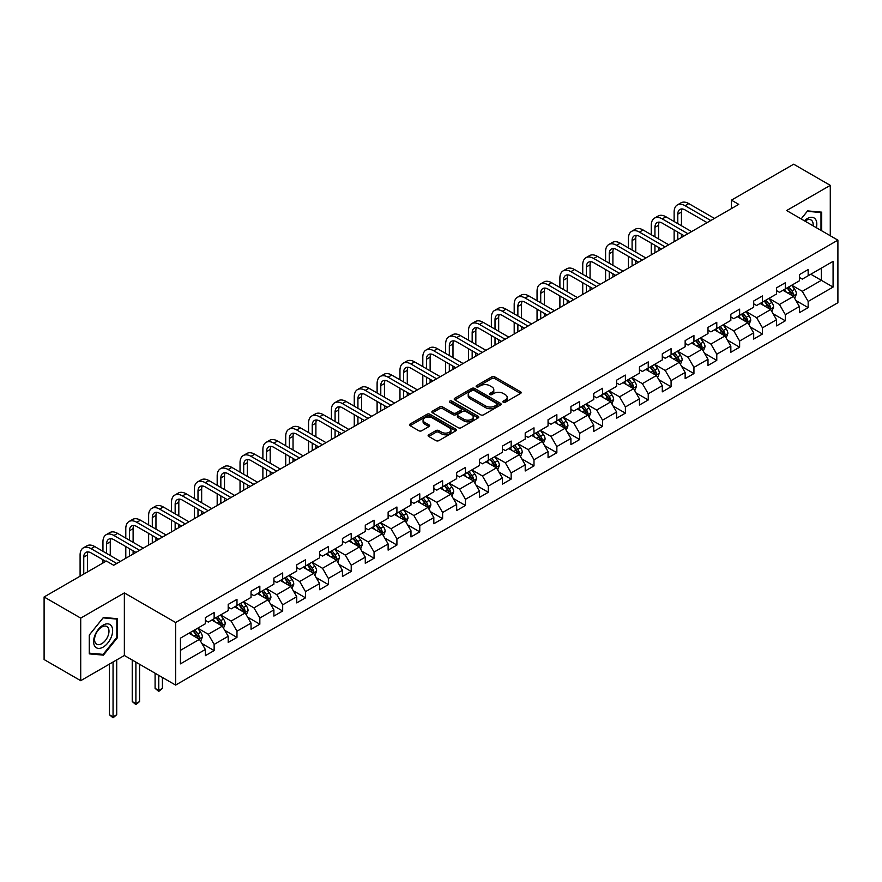 <?xml version="1.0" encoding="UTF-8"?>
<svg xmlns="http://www.w3.org/2000/svg" width="882" height="882" viewBox="0 0 882 882"><rect width="100%" height="100%" fill="white"/><g stroke="black" fill="none" stroke-linecap="round" stroke-linejoin="round"><path stroke-width="1.32" d="M503.28 402.258A1.422 0.827 0 0 0 505.298 402.258L520.567 393.449A2.029 1.169 0 0 0 521.163 392.611A2.029 1.169 0 0 0 520.567 391.784L494.692 376.846A2.029 1.169 0 0 0 491.825 376.846L476.545 385.666A1.422 0.827 0 0 0 476.126 386.239A1.422 0.827 0 0 0 476.545 386.823A1.422 0.827 0 0 0 478.562 386.823L480.536 385.688A6.505 3.76 0 0 1 489.742 385.688L491.891 386.933A6.505 3.76 0 0 1 493.799 389.579A6.505 3.76 0 0 1 491.891 392.236L489.918 393.383A1.422 0.827 0 0 0 489.499 393.967A1.422 0.827 0 0 0 489.918 394.541A1.422 0.827 0 0 0 491.924 394.541L493.909 393.405A6.505 3.76 0 0 1 503.104 393.405L505.265 394.651A6.505 3.76 0 0 1 507.172 397.308A6.505 3.76 0 0 1 505.265 399.954L503.28 401.101A1.422 0.827 0 0 0 502.872 401.685A1.422 0.827 0 0 0 503.28 402.258L503.28 401.101M428.707 434.782A2.029 1.169 0 0 0 428.112 435.609A2.029 1.169 0 0 0 428.707 436.436L435.973 440.625A2.029 1.169 0 0 0 438.85 440.625L455.807 430.835A2.029 1.169 0 0 0 456.402 430.008A2.029 1.169 0 0 0 455.807 429.17L429.931 414.231A2.029 1.169 0 0 0 427.053 414.231L410.097 424.033A2.029 1.169 0 0 0 409.502 424.859A2.029 1.169 0 0 0 410.097 425.686L418.862 430.747A2.029 1.169 0 0 0 421.739 430.747L428.994 426.557A2.029 1.169 0 0 0 429.589 425.73A2.029 1.169 0 0 0 428.994 424.904L424.65 422.39A5.435 3.142 0 0 1 423.062 420.174A5.435 3.142 0 0 1 426.414 417.263A5.435 3.142 0 0 1 432.345 417.947L449.379 427.781A5.435 3.142 0 0 1 450.967 430.008A5.435 3.142 0 0 1 447.615 432.908A5.435 3.142 0 0 1 441.684 432.224L438.85 430.581A2.029 1.169 0 0 0 435.973 430.581L428.707 434.782L428.707 436.436M124.362 592.913L80.714 618.106L44.1 596.971L44.1 659.549L80.714 680.683L124.362 655.48L175.617 685.082L175.617 622.505L124.362 592.913L124.362 655.48M830.282 235.748L830.282 185.352L786.645 210.544L837.9 240.147L175.617 622.505M830.282 185.352L793.668 164.206L731.421 200.148L731.421 208.604M44.1 596.971L106.347 561.04L113.668 565.263L738.752 204.37L731.421 200.148M480.679 414.816A2.029 1.169 0 0 0 483.557 414.816L500.513 405.025A2.029 1.169 0 0 0 501.108 404.188A2.029 1.169 0 0 0 500.513 403.361L474.637 388.422A2.029 1.169 0 0 0 471.771 388.422L454.803 398.212A2.029 1.169 0 0 0 454.208 399.05A2.029 1.169 0 0 0 454.803 399.877L480.679 414.816M450.415 402.567A1.422 0.827 0 0 1 451.86 402.776L451.86 401.078L478.165 416.271A2.029 1.169 0 0 1 478.761 417.098A2.029 1.169 0 0 1 478.165 417.925L461.198 427.726A2.029 1.169 0 0 1 458.32 427.726L432.445 412.787L439.71 408.62L439.71 406.933L432.445 411.122A2.029 1.169 0 0 0 431.849 411.949A2.029 1.169 0 0 0 432.445 412.787L432.445 411.122M439.71 408.62A2.029 1.169 0 0 1 442.588 408.62L442.588 406.933A2.029 1.169 0 0 0 439.71 406.933M442.588 406.933L453.083 412.985A2.029 1.169 0 0 0 455.95 412.985L460.768 410.207A2.029 1.169 0 0 0 461.363 409.38A2.029 1.169 0 0 0 460.768 408.553L449.842 402.247A1.422 0.827 0 0 1 449.423 401.663A1.422 0.827 0 0 1 450.305 400.902A1.422 0.827 0 0 1 451.86 401.078M175.617 685.082L837.9 302.713L837.9 240.147M201.912 643.518L214.139 650.585L214.139 644.411L228.195 636.286L228.195 642.46L236.982 637.388L236.982 631.214L251.039 623.1L251.039 629.274L259.837 624.202L259.837 618.028L273.894 609.914L273.894 616.077L282.681 611.006L282.681 604.832L296.738 596.717L296.738 602.891L305.525 597.82L305.525 591.646L319.582 583.531L319.582 589.705L328.38 584.623L328.38 578.46L342.437 570.334L342.437 576.508L351.223 571.437L351.223 565.263L365.28 557.148L365.28 563.322L374.067 558.251L374.067 552.077L388.124 543.951L388.124 550.125L396.911 545.054L396.911 538.88L410.979 530.766L410.979 536.94L419.766 531.868L419.766 525.694L433.823 517.569L433.823 523.743L442.61 518.671L442.61 512.497L456.667 504.383L456.667 510.557L465.453 505.485L465.453 499.311L479.521 491.197L479.521 497.36L488.308 492.288L488.308 486.114L502.365 478L502.365 484.174L511.152 479.102L511.152 472.928L525.209 464.814L525.209 470.988L533.996 465.905L533.996 459.743L548.064 451.617L548.064 457.791L556.851 452.72L556.851 446.546L570.908 438.431L570.908 444.605L579.694 439.534L579.694 433.36L593.751 425.234L593.751 431.408L602.538 426.337L602.538 420.163L616.606 412.048L616.606 418.222L625.393 413.151L625.393 406.977L639.45 398.851L639.45 405.025L648.237 399.954L648.237 393.78L662.294 385.666L662.294 391.84L671.081 386.768L671.081 380.594L685.149 372.48L685.149 378.643L693.936 373.571L693.936 367.397L707.992 359.283L707.992 365.457L716.779 360.385L716.779 354.211L730.836 346.097L730.836 352.271L739.623 347.188L739.623 341.025L753.691 332.9L753.691 339.074L762.478 334.002L762.478 327.828L776.535 319.714L776.535 325.888L785.322 320.805L785.322 314.642L799.379 306.517L799.379 312.691L808.166 307.62L808.166 301.446L833.071 287.069L833.071 261.37L821.351 268.128L821.351 280.311L833.071 287.069M214.139 650.585L205.352 655.657L205.352 649.483L180.457 663.859L180.457 638.149L205.352 623.772L205.352 617.598L214.139 612.527L214.139 618.701L228.195 610.587L228.195 604.413L236.982 599.341L236.982 605.515L251.039 597.39L251.039 591.227L259.837 586.144L259.837 592.318L273.894 584.204L273.894 578.03L282.681 572.958L282.681 579.132L296.738 571.018L296.738 564.844L305.525 559.772L305.525 565.935L319.582 557.821L319.582 551.647L328.38 546.575L328.38 552.749L342.437 544.635L342.437 538.461L351.223 533.389L351.223 539.563L365.28 531.438L365.28 525.264L374.067 520.193L374.067 526.367L388.124 518.252L388.124 512.078L396.911 507.007L396.911 513.181L410.979 505.055L410.979 498.881L419.766 493.81L419.766 499.984L433.823 491.869L433.823 485.695L442.61 480.624L442.61 486.798L456.667 478.672L456.667 472.509L465.453 467.427L465.453 473.601L479.521 465.487L479.521 459.313L488.308 454.241L488.308 460.415L502.365 452.301L502.365 446.127L511.152 441.055L511.152 447.218L525.209 439.104L525.209 432.93L533.996 427.858L533.996 434.032L548.064 425.918L548.064 419.744L556.851 414.672L556.851 420.835L570.908 412.721L570.908 406.547L579.694 401.475L579.694 407.649L593.751 399.535L593.751 393.361L602.538 388.289L602.538 394.463L616.606 386.338L616.606 380.164L625.393 375.093L625.393 381.267L639.45 373.152L639.45 366.978L648.237 361.907L648.237 368.081L662.294 359.955L662.294 353.792L671.081 348.71L671.081 354.884L685.149 346.769L685.149 340.595L693.936 335.524L693.936 341.698L707.992 333.583L707.992 327.409L716.779 322.327L716.779 328.501L730.836 320.387L730.836 314.213L739.623 309.141L739.623 315.315L753.691 307.201L753.691 301.027L762.478 295.955L762.478 302.118L776.535 294.004L776.535 287.83L785.322 282.758L785.322 288.932L799.379 280.818L799.379 274.644L808.166 269.572L808.166 275.746L833.071 261.37M211.79 620.057L222.341 626.143L208.284 634.257L197.733 628.171M205.352 620.399L208.284 622.086L214.139 618.701M208.284 634.257L214.139 644.411M222.341 626.143L228.195 636.286M234.645 606.86L245.185 612.957L231.128 621.071L220.577 614.986M228.195 607.202L231.128 608.9L236.982 605.515M231.128 621.071L236.982 631.214M245.185 612.957L251.039 623.1M257.489 593.674L268.029 599.76L253.972 607.885L243.432 601.789M251.039 594.016L253.972 595.703L259.837 592.318M253.972 607.885L259.837 618.028M268.029 599.76L273.894 609.914M280.333 580.488L290.884 586.574L276.816 594.688L266.276 588.603M273.894 580.819L276.816 582.517L282.681 579.132M276.816 594.688L282.681 604.832M290.884 586.574L296.738 596.717M303.188 567.291L313.727 573.377L299.671 581.503L289.12 575.406M296.738 567.633L299.671 569.32L305.525 565.935M299.671 581.503L305.525 591.646M313.727 573.377L319.582 583.531M326.031 554.105L336.571 560.191L322.514 568.306L311.974 562.22M319.582 554.436L322.514 556.134L328.38 552.749M322.514 568.306L328.38 578.46M336.571 560.191L342.437 570.334M348.875 540.909L359.426 546.994L345.358 555.12L334.818 549.034M342.437 541.25L345.358 542.937L351.223 539.563M345.358 555.12L351.223 565.263M359.426 546.994L365.28 557.148M371.73 527.723L382.27 533.808L368.213 541.923L357.662 535.837M365.28 528.053L368.213 529.751L374.067 526.367M368.213 541.923L374.067 552.077M382.27 533.808L388.124 543.951M394.574 514.526L405.114 520.623L391.057 528.737L380.517 522.651M388.124 514.868L391.057 516.554L396.911 513.181M391.057 528.737L396.911 538.88M405.114 520.623L410.979 530.766M417.418 501.34L427.968 507.426L413.901 515.54L403.361 509.454M410.979 501.682L413.901 503.368L419.766 499.984M413.901 515.54L419.766 525.694M427.968 507.426L433.823 517.569M440.272 488.143L450.812 494.24L436.755 502.354L426.204 496.268M433.823 488.485L436.755 490.183L442.61 486.798M436.755 502.354L442.61 512.497M450.812 494.24L456.667 504.383M463.116 474.957L473.656 481.043L459.599 489.157L449.059 483.071M456.667 475.299L459.599 476.986L465.453 473.601M459.599 489.157L465.453 499.311M473.656 481.043L479.521 491.197M485.96 461.771L496.511 467.857L482.443 475.971L471.903 469.885M479.521 462.102L482.443 463.8L488.308 460.415M482.443 475.971L488.308 486.114M496.511 467.857L502.365 478M508.815 448.574L519.355 454.66L505.298 462.785L494.747 456.689M502.365 448.916L505.298 450.603L511.152 447.218M505.298 462.785L511.152 472.928M519.355 454.66L525.209 464.814M531.659 435.388L542.198 441.474L528.142 449.588L517.602 443.503M525.209 435.719L528.142 437.417L533.996 434.032M528.142 449.588L533.996 459.743M542.198 441.474L548.064 451.617M554.502 422.191L565.053 428.277L550.985 436.403L540.446 430.306M548.064 422.533L550.985 424.22L556.851 420.835M550.985 436.403L556.851 446.546M565.053 428.277L570.908 438.431M577.357 409.005L587.897 415.091L573.84 423.206L563.289 417.12M570.908 409.336L573.84 411.034L579.694 407.649M573.84 423.206L579.694 433.36M587.897 415.091L593.751 425.234M600.201 395.809L610.741 401.905L596.684 410.02L586.144 403.934M593.751 396.15L596.684 397.837L602.538 394.463M596.684 410.02L602.538 420.163M610.741 401.905L616.606 412.048M623.045 382.623L633.596 388.708L619.528 396.823L608.988 390.737M616.606 382.964L619.528 384.651L625.393 381.267M619.528 396.823L625.393 406.977M633.596 388.708L639.45 398.851M645.889 369.426L656.44 375.523L642.383 383.637L631.832 377.551M639.45 369.767L642.383 371.465L648.237 368.081M642.383 383.637L648.237 393.78M656.44 375.523L662.294 385.666M668.743 356.24L679.283 362.326L665.226 370.44L654.687 364.354M662.294 356.582L665.226 358.268L671.081 354.884M665.226 370.44L671.081 380.594M679.283 362.326L685.149 372.48M691.587 343.054L702.138 349.14L688.07 357.254L677.53 351.168M685.149 343.385L688.07 345.083L693.936 341.698M688.07 357.254L693.936 367.397M702.138 349.14L707.992 359.283M714.431 329.857L724.982 335.943L710.925 344.068L700.374 337.971M707.992 330.199L710.925 331.886L716.779 328.501M710.925 344.068L716.779 354.211M724.982 335.943L730.836 346.097M737.286 316.671L747.826 322.757L733.769 330.871L723.229 324.785M730.836 317.002L733.769 318.7L739.623 315.315M733.769 330.871L739.623 341.025M747.826 322.757L753.691 332.9M760.13 303.474L770.681 309.56L756.613 317.685L746.073 311.589M753.691 303.816L756.613 305.503L762.478 302.118M756.613 317.685L762.478 327.828M770.681 309.56L776.535 319.714M782.973 290.288L793.524 296.374L779.467 304.488L768.917 298.403M776.535 290.619L779.467 292.317L785.322 288.932M779.467 304.488L785.322 314.642M793.524 296.374L799.379 306.517M810.801 274.225L821.351 280.311L802.311 291.303L791.76 285.217M799.379 277.433L802.311 279.12L808.166 275.746M802.311 291.303L808.166 301.446M80.714 618.106L80.714 680.683M180.457 650.332L199.486 639.34L188.946 633.243M199.486 639.34L205.352 649.483M795.939 300.564L808.166 307.62M773.095 313.749L785.322 320.805M750.24 326.946L762.478 334.002M727.396 340.132L739.623 347.188M704.553 353.318L716.779 360.385M681.698 366.515L693.936 373.571M658.854 379.701L671.081 386.768M636.01 392.898L648.237 399.954M613.166 406.084L625.393 413.151M590.312 419.281L602.538 426.337M567.468 432.467L579.694 439.534M544.624 445.664L556.851 452.72M521.769 458.849L533.996 465.905M498.925 472.035L511.152 479.102M476.082 485.232L488.308 492.288M453.227 498.418L465.453 505.485M430.383 511.615L442.61 518.671M407.539 524.801L419.766 531.868M384.684 537.998L396.911 545.054M361.841 551.184L374.067 558.251M338.997 564.381L351.223 571.437M316.142 577.567L328.38 584.623M293.298 590.753L305.525 597.82M270.454 603.949L282.681 611.006M247.599 617.135L259.837 624.202M224.756 630.332L236.982 637.388M821.715 230.797L821.715 212.165L807.581 210.897L801.132 218.923M89.28 653.871L103.415 655.139L117.549 637.554L117.549 618.712L103.415 617.444L89.28 635.029L89.28 653.871M116.821 637.135L117.549 637.554M101.926 654.268L103.415 655.139M503.854 402.468L505.265 401.652A6.505 3.76 0 0 0 507.172 398.995L507.172 397.308M493.799 389.579L493.799 391.277A6.505 3.76 0 0 1 491.891 393.934L490.48 394.75M520.545 393.46L494.692 378.532A2.029 1.169 0 0 0 491.825 378.532L477.118 387.022M500.491 405.036L474.637 390.109A2.029 1.169 0 0 0 471.771 390.109L454.825 399.888M496.93 404.772A1.422 0.827 0 0 0 497.338 404.188A1.422 0.827 0 0 0 496.93 403.614L474.207 390.494A1.422 0.827 0 0 0 472.201 390.494L470.117 391.696A6.505 3.76 0 0 0 468.21 394.353A6.505 3.76 0 0 0 470.117 397.01L485.64 405.974A6.505 3.76 0 0 0 494.835 405.974L496.93 404.772L496.93 406.47A1.422 0.827 0 0 0 497.338 405.885L497.338 404.188M468.21 394.353L468.21 396.051A6.505 3.76 0 0 0 470.117 398.708L470.117 397.01M496.93 406.47L494.835 407.671A6.505 3.76 0 0 1 485.64 407.671L470.117 398.708M442.588 408.62L453.083 414.683A2.029 1.169 0 0 0 455.95 414.683L460.768 411.905A2.029 1.169 0 0 0 461.363 411.067L461.363 409.38M451.86 402.776L478.132 417.947M463.965 419.281A5.435 3.142 0 0 0 469.897 419.953A5.435 3.142 0 0 0 473.248 417.054A5.435 3.142 0 0 0 471.661 414.838L465.652 411.376A2.029 1.169 0 0 0 462.785 411.376L457.967 414.154A2.029 1.169 0 0 0 457.372 414.981A2.029 1.169 0 0 0 457.967 415.808L463.965 419.281L463.965 420.968A5.435 3.142 0 0 0 469.897 421.651A5.435 3.142 0 0 0 473.248 418.752L473.248 417.054M457.372 414.981L457.372 416.668A2.029 1.169 0 0 0 457.967 417.506L457.967 415.808M463.965 420.968L457.967 417.506M450.967 430.008L450.967 431.695A5.435 3.142 0 0 1 447.615 434.594A5.435 3.142 0 0 1 441.684 433.911L438.85 432.279A2.029 1.169 0 0 0 435.973 432.279L428.74 436.458M423.062 420.174L423.062 421.861A5.435 3.142 0 0 0 424.65 424.077L424.65 422.39M428.994 424.904L428.994 426.557L424.65 424.077M455.785 430.846L429.931 415.929A2.029 1.169 0 0 0 427.053 415.929L410.119 425.708M794.682 298.381L796.424 293.993A5.49 3.164 -120 0 0 794.671 289.318L791.65 285.283M786.38 292.251L784.33 289.505M792.675 295.878L793.458 294.224A5.49 3.164 -120 0 0 791.893 290.917L788.861 286.882M787.494 287.675L790.845 292.163A2.8 1.61 60 0 1 791.352 293.011L793.458 294.224M787.108 287.896L790.129 291.942A5.49 3.164 60 0 1 791.705 295.238M674.135 221.525L674.135 212.055A15.534 8.963 60 0 1 677.354 204.944L681.014 202.827A15.534 8.963 60 0 1 688.776 203.599L714.431 218.416M677.354 204.944A15.534 8.963 60 0 1 685.116 205.715L710.771 220.522M707.11 222.639L685.116 209.938A10.352 5.976 -120 0 0 679.934 209.431A10.352 5.976 -120 0 0 677.795 214.172L677.795 223.642M682.106 208.946A10.352 5.976 -120 0 0 681.455 212.055L681.455 225.748M677.795 232.098L677.795 239.573M681.455 234.204L681.455 237.456M674.135 241.679L674.135 229.982M820.073 212.011L820.988 212.54L820.988 230.378M801.165 218.934L807.295 211.316L820.988 212.54M816.357 227.699A13.462 7.773 120 0 0 814.02 217.92A13.462 7.773 120 0 0 804.373 220.787M813.094 225.825A10.198 5.887 120 0 0 811.054 219.971A10.198 5.887 120 0 0 804.968 221.128M103.128 647.112A13.462 7.773 120 0 0 112.642 630.63A13.462 7.773 120 0 0 103.128 625.129A13.462 7.773 120 0 0 93.602 641.622A13.462 7.773 120 0 0 103.128 647.112M101.783 643.673A10.198 5.887 120 0 0 108.442 634.687A10.198 5.887 120 0 0 106.887 626.529A10.198 5.887 120 0 0 101.783 627.025A10.198 5.887 120 0 0 95.124 636.01A10.198 5.887 120 0 0 96.689 644.18A10.198 5.887 120 0 0 101.783 643.673M89.424 634.897L103.128 617.863L116.821 619.087L116.821 637.344L103.128 654.378L89.424 653.154L89.424 634.897M115.906 618.558L116.821 619.087M771.838 311.567L773.58 307.179A5.49 3.164 -120 0 0 771.827 302.504L768.806 298.469M763.536 305.437L761.475 302.702M769.832 309.075L770.614 307.41A5.49 3.164 -120 0 0 769.038 304.114L766.017 300.078M764.639 300.872L768.002 305.348A2.8 1.61 60 0 1 768.509 306.197L770.614 307.41M764.264 301.093L767.285 305.128A5.49 3.164 60 0 1 768.85 308.424M748.983 324.763L750.725 320.375A5.49 3.164 -120 0 0 748.972 315.701L745.952 311.666M740.682 318.634L738.631 315.888M746.977 322.261L747.76 320.607A5.49 3.164 -120 0 0 746.194 317.3L743.173 313.264M741.795 314.058L745.147 318.534A2.8 1.61 60 0 1 745.654 319.383L747.76 320.607M741.409 314.279L744.441 318.314A5.49 3.164 60 0 1 746.007 321.621M651.28 234.711L651.28 225.241A15.534 8.963 60 0 1 654.499 218.13L658.159 216.024A15.534 8.963 60 0 1 665.932 216.785L691.587 231.602M654.499 218.13A15.534 8.963 60 0 1 662.272 218.901L687.927 233.719M684.267 235.836L662.272 223.135A10.352 5.976 -120 0 0 657.09 222.617A10.352 5.976 -120 0 0 654.94 227.358L654.94 236.828M659.251 222.143A10.352 5.976 -120 0 0 658.611 225.241L658.611 238.945M654.94 245.284L654.94 252.759M658.611 247.401L658.611 250.642M651.28 254.876L651.28 243.167M628.436 247.908L628.436 238.438A15.534 8.963 60 0 1 631.655 231.327L635.316 229.21A15.534 8.963 60 0 1 643.077 229.982L668.743 244.799M631.655 231.327A15.534 8.963 60 0 1 639.417 232.098L665.083 246.905M661.423 249.022L639.417 236.321A10.352 5.976 -120 0 0 634.246 235.814A10.352 5.976 -120 0 0 632.096 240.554L632.096 250.025M636.407 235.329A10.352 5.976 -120 0 0 635.757 238.438L635.757 252.131M632.096 258.47L632.096 265.945M635.757 260.587L635.757 263.839M628.436 268.062L628.436 256.364M726.14 337.949L727.882 333.561A5.49 3.164 -120 0 0 726.129 328.887L723.108 324.852M717.838 331.819L715.787 329.085M724.133 335.458L724.916 333.793A5.49 3.164 -120 0 0 723.35 330.496L720.318 326.461M718.951 327.255L722.303 331.731A2.8 1.61 60 0 1 722.81 332.58L724.916 333.793M718.565 327.476L721.586 331.511A5.49 3.164 60 0 1 723.163 334.807M703.296 351.146L705.038 346.747A5.49 3.164 -120 0 0 703.285 342.084L700.264 338.049M694.994 345.016L692.932 342.271M701.289 348.644L702.072 346.99A5.49 3.164 -120 0 0 700.495 343.682L697.475 339.647M696.096 340.441L699.459 344.917A2.8 1.61 60 0 1 699.966 345.766L702.072 346.99M695.722 340.661L698.742 344.697A5.49 3.164 60 0 1 700.308 348.004M680.441 364.332L682.183 359.944A5.49 3.164 -120 0 0 680.43 355.27L677.409 351.234M672.139 358.202L670.088 355.457M678.434 361.841L679.217 360.176A5.49 3.164 -120 0 0 677.652 356.879L674.631 352.844M673.253 353.638L676.604 358.114A2.8 1.61 60 0 1 677.111 358.963L679.217 360.176M672.867 353.858L675.899 357.894A5.49 3.164 60 0 1 677.464 361.19M605.592 261.094L605.592 251.624A15.534 8.963 60 0 1 608.812 244.512L612.472 242.407A15.534 8.963 60 0 1 620.233 243.167L645.889 257.985M608.812 244.512A15.534 8.963 60 0 1 616.573 245.284L642.228 260.102M638.568 262.208L616.573 249.518A10.352 5.976 -120 0 0 611.391 249A10.352 5.976 -120 0 0 609.253 253.74L609.253 263.211M613.563 248.526A10.352 5.976 -120 0 0 612.913 251.624L612.913 265.328M609.253 271.667L609.253 279.142M612.913 273.784L612.913 277.025M605.592 281.259L605.592 269.55M582.737 274.291L582.737 264.82A15.534 8.963 60 0 1 585.957 257.709L589.617 255.593A15.534 8.963 60 0 1 597.39 256.364L623.045 271.171M585.957 257.709A15.534 8.963 60 0 1 593.729 258.47L619.385 273.288M615.724 275.405L593.729 262.704A10.352 5.976 -120 0 0 588.548 262.186A10.352 5.976 -120 0 0 586.398 266.926L586.398 276.397M590.708 261.711A10.352 5.976 -120 0 0 590.069 264.82L590.069 278.514M586.398 284.853L586.398 292.328M590.069 286.97L590.069 290.222M582.737 294.445L582.737 282.747M559.894 287.477L559.894 278.006A15.534 8.963 60 0 1 563.113 270.895L566.773 268.778A15.534 8.963 60 0 1 574.535 269.55L600.201 284.368M563.113 270.895A15.534 8.963 60 0 1 570.875 271.667L596.541 286.485M592.88 288.59L570.875 275.89A10.352 5.976 -120 0 0 565.704 275.382A10.352 5.976 -120 0 0 563.554 280.123L563.554 289.594M567.865 274.908A10.352 5.976 -120 0 0 567.214 278.006L567.214 291.71M563.554 298.05L563.554 305.525M567.214 300.167L567.214 303.408M559.894 307.642L559.894 295.933M657.597 377.518L659.339 373.13A5.49 3.164 -120 0 0 657.586 368.455L654.565 364.42M649.295 371.399L647.245 368.654M655.591 375.026L656.373 373.373A5.49 3.164 -120 0 0 654.808 370.065L651.776 366.03M650.409 366.824L653.76 371.3A2.8 1.61 60 0 1 654.268 372.149L656.373 373.373M650.023 367.044L653.044 371.079A5.49 3.164 60 0 1 654.62 374.387M537.05 300.674L537.05 291.203A15.534 8.963 60 0 1 540.269 284.092L543.929 281.975A15.534 8.963 60 0 1 551.691 282.747L577.357 297.554M540.269 284.092A15.534 8.963 60 0 1 548.031 284.853L573.686 299.671M570.026 301.787L548.031 289.087A10.352 5.976 -120 0 0 542.849 288.568A10.352 5.976 -120 0 0 540.71 293.309L540.71 302.78M545.021 288.094A10.352 5.976 -120 0 0 544.37 291.203L544.37 304.896M540.71 311.236L540.71 318.711M544.37 313.353L544.37 316.594M537.05 320.827L537.05 309.13M634.753 390.715L636.495 386.327A5.49 3.164 -120 0 0 634.742 381.652L631.721 377.617M626.452 384.585L624.39 381.84M632.747 388.223L633.53 386.559A5.49 3.164 -120 0 0 631.953 383.262L628.932 379.227M627.554 380.021L630.917 384.497A2.8 1.61 60 0 1 631.424 385.346L633.53 386.559M627.179 380.241L630.2 384.276A5.49 3.164 60 0 1 631.766 387.573M514.195 313.86L514.195 304.389A15.534 8.963 60 0 1 517.414 297.278L521.075 295.161A15.534 8.963 60 0 1 528.847 295.933L554.502 310.751M517.414 297.278A15.534 8.963 60 0 1 525.187 298.05L550.842 312.867M547.182 314.973L525.187 302.272A10.352 5.976 -120 0 0 520.005 301.765A10.352 5.976 -120 0 0 517.866 306.506L517.866 315.977M522.166 301.28A10.352 5.976 -120 0 0 521.527 304.389L521.527 318.082M517.866 324.433L517.866 331.908M521.527 326.538L521.527 329.791M514.195 334.013L514.195 322.316M611.899 403.901L613.64 399.513A5.49 3.164 -120 0 0 611.888 394.838L608.867 390.803M603.597 397.771L601.546 395.037M609.892 401.409L610.686 399.744A5.49 3.164 -120 0 0 609.109 396.448L606.088 392.413M604.71 393.207L608.062 397.683A2.8 1.61 60 0 1 608.569 398.532L610.686 399.744M604.324 393.427L607.356 397.462A5.49 3.164 60 0 1 608.922 400.77M491.351 327.046L491.351 317.575A15.534 8.963 60 0 1 494.57 310.464L498.231 308.358A15.534 8.963 60 0 1 505.992 309.13L531.659 323.937M494.57 310.464A15.534 8.963 60 0 1 502.332 311.236L527.998 326.053M524.338 328.17L502.332 315.469A10.352 5.976 -120 0 0 497.161 314.951A10.352 5.976 -120 0 0 495.011 319.692L495.011 329.162M499.322 314.477A10.352 5.976 -120 0 0 498.672 317.575L498.672 331.279M495.011 337.619L495.011 345.094M498.672 339.735L498.672 342.977M491.351 347.21L491.351 335.502M589.055 417.098L590.797 412.71A5.49 3.164 -120 0 0 589.044 408.035L586.023 404M580.753 410.968L578.702 408.223M587.048 414.606L587.831 412.941A5.49 3.164 -120 0 0 586.265 409.634L583.245 405.599M581.866 406.393L585.218 410.88A2.8 1.61 60 0 1 585.725 411.729L587.831 412.941M581.481 406.624L584.501 410.659A5.49 3.164 60 0 1 586.078 413.956M468.507 340.243L468.507 330.772A15.534 8.963 60 0 1 471.727 323.661L475.387 321.544A15.534 8.963 60 0 1 483.149 322.316L508.815 337.133M471.727 323.661A15.534 8.963 60 0 1 479.488 324.433L505.143 339.239M501.483 341.356L479.488 328.655A10.352 5.976 -120 0 0 474.307 328.148A10.352 5.976 -120 0 0 472.168 332.889L472.168 342.359M476.478 327.663A10.352 5.976 -120 0 0 475.828 330.772L475.828 344.465M472.168 350.815L472.168 358.29M475.828 352.921L475.828 356.174M468.507 360.396L468.507 348.699M566.211 430.284L567.953 425.896A5.49 3.164 -120 0 0 566.2 421.221L563.179 417.186M557.909 424.154L555.847 421.42M564.204 427.792L564.987 426.127A5.49 3.164 -120 0 0 563.411 422.831L560.39 418.796M559.012 419.589L562.374 424.066A2.8 1.61 60 0 1 562.881 424.915L564.987 426.127M558.637 419.81L561.658 423.845A5.49 3.164 60 0 1 563.223 427.142M445.653 353.428L445.653 343.958A15.534 8.963 60 0 1 448.872 336.847L452.532 334.741A15.534 8.963 60 0 1 460.305 335.502L485.96 350.319M448.872 336.847A15.534 8.963 60 0 1 456.644 337.619L482.3 352.436M478.639 354.553L456.644 341.852A10.352 5.976 -120 0 0 451.463 341.334A10.352 5.976 -120 0 0 449.324 346.075L449.324 355.545M453.624 340.86A10.352 5.976 -120 0 0 452.984 343.958L452.984 357.662M449.324 364.001L449.324 371.476M452.984 366.118L452.984 369.36M445.653 373.593L445.653 361.885M543.356 443.481L545.098 439.093A5.49 3.164 -120 0 0 543.345 434.418L540.324 430.383M535.054 437.351L533.004 434.606M541.35 440.978L542.143 439.324A5.49 3.164 -120 0 0 540.567 436.017L537.546 431.982M536.168 432.775L539.519 437.252A2.8 1.61 60 0 1 540.027 438.1L542.143 439.324M535.782 432.996L538.814 437.031A5.49 3.164 60 0 1 540.379 440.339M422.809 366.625L422.809 357.155A15.534 8.963 60 0 1 426.028 350.044L429.688 347.927A15.534 8.963 60 0 1 437.461 348.699L463.116 363.516M426.028 350.044A15.534 8.963 60 0 1 433.79 350.815L459.456 365.622M455.796 367.739L433.79 355.038A10.352 5.976 -120 0 0 428.619 354.531A10.352 5.976 -120 0 0 426.469 359.272L426.469 368.742M430.78 354.046A10.352 5.976 -120 0 0 430.129 357.155L430.129 370.848M426.469 377.187L426.469 384.662M430.129 379.304L430.129 382.556M422.809 386.779L422.809 375.082M520.512 456.667L522.254 452.279A5.49 3.164 -120 0 0 520.501 447.604L517.48 443.569M512.21 450.537L510.16 447.802M518.506 454.175L519.289 452.51A5.49 3.164 -120 0 0 517.723 449.214L514.702 445.178M513.324 445.972L516.676 450.448A2.8 1.61 60 0 1 517.183 451.297L519.289 452.51M512.938 446.193L515.959 450.228A5.49 3.164 60 0 1 517.536 453.524M399.965 379.811L399.965 370.341A15.534 8.963 60 0 1 403.184 363.23L406.845 361.124A15.534 8.963 60 0 1 414.606 361.885L440.272 376.702M403.184 363.23A15.534 8.963 60 0 1 410.946 364.001L436.601 378.819M432.941 380.925L410.946 368.235A10.352 5.976 -120 0 0 405.764 367.717A10.352 5.976 -120 0 0 403.625 372.458L403.625 381.928M407.936 367.243A10.352 5.976 -120 0 0 407.286 370.341L407.286 384.045M403.625 390.384L403.625 397.859M407.286 392.501L407.286 395.742M399.965 399.976L399.965 388.267M497.668 469.863L499.41 465.464A5.49 3.164 -120 0 0 497.657 460.801L494.637 456.766M489.367 463.734L487.305 460.988M495.662 467.361L496.445 465.707A5.49 3.164 -120 0 0 494.868 462.4L491.847 458.364M490.469 459.158L493.832 463.634A2.8 1.61 60 0 1 494.339 464.483L496.445 465.707M490.094 459.379L493.115 463.414A5.49 3.164 60 0 1 494.681 466.721M377.11 393.008L377.11 383.538A15.534 8.963 60 0 1 380.329 376.427L383.99 374.31A15.534 8.963 60 0 1 391.762 375.082L417.418 389.888M380.329 376.427A15.534 8.963 60 0 1 388.102 377.187L413.757 392.005M410.097 394.122L388.102 381.421A10.352 5.976 -120 0 0 382.92 380.903A10.352 5.976 -120 0 0 380.781 385.643L380.781 395.114M385.081 380.429A10.352 5.976 -120 0 0 384.442 383.538L384.442 397.231M380.781 403.57L380.781 411.045M384.442 405.687L384.442 408.939M377.11 413.162L377.11 401.464M474.814 483.049L476.556 478.661A5.49 3.164 -120 0 0 474.803 473.987L471.782 469.952M466.512 476.919L464.461 474.174M472.807 480.558L473.601 478.893A5.49 3.164 -120 0 0 472.024 475.596L469.003 471.561M467.625 472.355L470.977 476.831A2.8 1.61 60 0 1 471.484 477.68L473.601 478.893M467.24 472.576L470.271 476.611A5.49 3.164 60 0 1 471.837 479.907M354.266 406.194L354.266 396.724A15.534 8.963 60 0 1 357.486 389.612L361.146 387.496A15.534 8.963 60 0 1 368.919 388.267L394.574 403.085M357.486 389.612A15.534 8.963 60 0 1 365.247 390.384L390.913 405.202M387.253 407.308L365.247 394.607A10.352 5.976 -120 0 0 360.077 394.1A10.352 5.976 -120 0 0 357.927 398.84L357.927 408.311M362.237 393.626A10.352 5.976 -120 0 0 361.587 396.724L361.587 410.428M357.927 416.767L357.927 424.242M361.587 418.884L361.587 422.125M354.266 426.359L354.266 414.65M451.97 496.235L453.712 491.847A5.49 3.164 -120 0 0 451.959 487.173L448.938 483.138M443.668 490.116L441.617 487.371M449.963 493.744L450.746 492.09A5.49 3.164 -120 0 0 449.181 488.782L446.16 484.747M444.782 485.541L448.133 490.017A2.8 1.61 60 0 1 448.64 490.866L450.746 492.09M444.396 485.762L447.417 489.797A5.49 3.164 60 0 1 448.993 493.104M331.423 419.391L331.423 409.921A15.534 8.963 60 0 1 334.642 402.809L338.302 400.693A15.534 8.963 60 0 1 346.064 401.464L371.73 416.271M334.642 402.809A15.534 8.963 60 0 1 342.403 403.57L368.059 418.388M364.398 420.505L342.403 407.804A10.352 5.976 -120 0 0 337.222 407.286A10.352 5.976 -120 0 0 335.083 412.026L335.083 421.497M339.394 406.811A10.352 5.976 -120 0 0 338.743 409.921L338.743 423.614M335.083 429.953L335.083 437.428M338.743 432.07L338.743 435.311M331.423 439.545L331.423 427.847M429.126 509.432L430.868 505.044A5.49 3.164 -120 0 0 429.115 500.37L426.094 496.334M420.824 503.302L418.763 500.557M427.12 506.941L427.902 505.276A5.49 3.164 -120 0 0 426.326 501.979L423.305 497.944M421.938 498.738L425.289 503.214A2.8 1.61 60 0 1 425.797 504.063L427.902 505.276M421.552 498.958L424.573 502.994A5.49 3.164 60 0 1 426.149 506.29M308.568 432.577L308.568 423.106A15.534 8.963 60 0 1 311.787 415.995L315.447 413.878A15.534 8.963 60 0 1 323.22 414.65L348.875 429.468M311.787 415.995A15.534 8.963 60 0 1 319.56 416.767L345.215 431.585M341.555 433.69L319.56 420.99A10.352 5.976 -120 0 0 314.378 420.482A10.352 5.976 -120 0 0 312.239 425.223L312.239 434.694M316.55 419.997A10.352 5.976 -120 0 0 315.899 423.106L315.899 436.799M312.239 443.15L312.239 450.625M315.899 445.256L315.899 448.508M308.568 452.731L308.568 441.033M406.271 522.618L408.013 518.23A5.49 3.164 -120 0 0 406.26 513.556L403.239 509.52M397.969 516.488L395.919 513.754M404.265 520.126L405.058 518.462A5.49 3.164 -120 0 0 403.482 515.165L400.461 511.13M399.083 511.924L402.435 516.4A2.8 1.61 60 0 1 402.942 517.249L405.058 518.462M398.697 512.144L401.729 516.179A5.49 3.164 60 0 1 403.295 519.487M285.724 445.763L285.724 436.292A15.534 8.963 60 0 1 288.943 429.181L292.603 427.075A15.534 8.963 60 0 1 300.376 427.847L326.031 442.654M288.943 429.181A15.534 8.963 60 0 1 296.705 429.953L322.371 444.771M318.711 446.887L296.705 434.187A10.352 5.976 -120 0 0 291.534 433.668A10.352 5.976 -120 0 0 289.384 438.409L289.384 447.88M293.695 433.194A10.352 5.976 -120 0 0 293.045 436.292L293.045 449.996M289.384 456.336L289.384 463.811M293.045 458.453L293.045 461.694M285.724 465.928L285.724 454.219M383.427 535.815L385.169 531.427A5.49 3.164 -120 0 0 383.416 526.752L380.396 522.717M375.126 529.685L373.075 526.94M381.421 533.323L382.204 531.659A5.49 3.164 -120 0 0 380.638 528.351L377.617 524.316M376.239 525.11L379.591 529.597A2.8 1.61 60 0 1 380.098 530.446L382.204 531.659M375.853 525.341L378.874 529.376A5.49 3.164 60 0 1 380.451 532.673M262.88 458.96L262.88 449.489A15.534 8.963 60 0 1 266.099 442.378L269.76 440.261A15.534 8.963 60 0 1 277.521 441.033L303.188 455.851M266.099 442.378A15.534 8.963 60 0 1 273.861 443.15L299.527 457.956M295.856 460.073L273.861 447.372A10.352 5.976 -120 0 0 268.679 446.865A10.352 5.976 -120 0 0 266.54 451.606L266.54 461.077M270.851 446.38A10.352 5.976 -120 0 0 270.201 449.489L270.201 463.182M266.54 469.533L266.54 477.008M270.201 471.638L270.201 474.891M262.88 479.113L262.88 467.416M360.584 549.001L362.326 544.613A5.49 3.164 -120 0 0 360.573 539.938L357.552 535.903M352.282 542.871L350.22 540.137M358.577 546.509L359.36 544.844A5.49 3.164 -120 0 0 357.783 541.548L354.762 537.513M353.395 538.307L356.747 542.783A2.8 1.61 60 0 1 357.254 543.632L359.36 544.844M353.009 538.527L356.03 542.562A5.49 3.164 60 0 1 357.607 545.859M240.036 472.146L240.036 462.675A15.534 8.963 60 0 1 243.245 455.564L246.905 453.458A15.534 8.963 60 0 1 254.678 454.219L280.333 469.037M243.245 455.564A15.534 8.963 60 0 1 251.017 456.336L276.672 471.153M273.012 473.27L251.017 460.569A10.352 5.976 -120 0 0 245.835 460.051A10.352 5.976 -120 0 0 243.697 464.792L243.697 474.262M248.007 459.577A10.352 5.976 -120 0 0 247.357 462.675L247.357 476.379M243.697 482.719L243.697 490.194M247.357 484.835L247.357 488.077M240.036 492.31L240.036 480.602M337.729 562.198L339.471 557.81A5.49 3.164 -120 0 0 337.729 553.135L334.697 549.1M329.427 556.068L327.376 553.323M335.722 559.695L336.516 558.041A5.49 3.164 -120 0 0 334.94 554.734L331.919 550.699M330.541 551.493L333.892 555.969A2.8 1.61 60 0 1 334.399 556.818L336.516 558.041M330.166 551.713L333.187 555.748A5.49 3.164 60 0 1 334.752 559.056M217.181 485.343L217.181 475.872A15.534 8.963 60 0 1 220.401 468.761L224.061 466.644A15.534 8.963 60 0 1 231.834 467.416L257.489 482.233M220.401 468.761A15.534 8.963 60 0 1 228.162 469.533L253.829 484.339M250.168 486.456L228.162 473.755A10.352 5.976 -120 0 0 222.992 473.248A10.352 5.976 -120 0 0 220.842 477.989L220.842 487.459M225.153 472.763A10.352 5.976 -120 0 0 224.502 475.872L224.502 489.565M220.842 495.905L220.842 503.379M224.502 498.021L224.502 501.274M217.181 505.496L217.181 493.799M314.885 575.384L316.627 570.996A5.49 3.164 -120 0 0 314.874 566.321L311.853 562.286M306.583 569.254L304.533 566.52M312.878 572.892L313.661 571.227A5.49 3.164 -120 0 0 312.096 567.931L309.075 563.896M307.697 564.689L311.048 569.166A2.8 1.61 60 0 1 311.555 570.015L313.661 571.227M307.311 564.91L310.332 568.945A5.49 3.164 60 0 1 311.908 572.242M194.338 498.528L194.338 489.058A15.534 8.963 60 0 1 197.557 481.947L201.217 479.841A15.534 8.963 60 0 1 208.979 480.602L234.645 495.419M197.557 481.947A15.534 8.963 60 0 1 205.319 482.719L230.985 497.536M227.313 499.642L205.319 486.952A10.352 5.976 -120 0 0 200.148 486.434A10.352 5.976 -120 0 0 197.998 491.175L197.998 500.645M202.309 485.96A10.352 5.976 -120 0 0 201.658 489.058L201.658 502.762M197.998 509.101L197.998 516.576M201.658 511.218L201.658 514.46M194.338 518.693L194.338 506.985M292.041 588.581L293.783 584.182A5.49 3.164 -120 0 0 292.03 579.518L289.009 575.483M283.739 582.451L281.678 579.706M290.035 586.078L290.817 584.424A5.49 3.164 -120 0 0 289.241 581.117L286.22 577.082M284.853 577.875L288.205 582.352A2.8 1.61 60 0 1 288.712 583.2L290.817 584.424M284.467 578.096L287.488 582.131A5.49 3.164 60 0 1 289.064 585.439M171.494 511.725L171.494 502.255A15.534 8.963 60 0 1 174.702 495.144L178.362 493.027A15.534 8.963 60 0 1 186.135 493.799L211.79 508.605M174.702 495.144A15.534 8.963 60 0 1 182.475 495.905L208.13 510.722M204.47 512.839L182.475 500.138A10.352 5.976 -120 0 0 177.293 499.62A10.352 5.976 -120 0 0 175.154 504.361L175.154 513.831M179.465 499.146A10.352 5.976 -120 0 0 178.814 502.255L178.814 515.948M175.154 522.287L175.154 529.762M178.814 524.404L178.814 527.657M171.494 531.879L171.494 520.182M269.186 601.767L270.928 597.379A5.49 3.164 -120 0 0 269.186 592.704L266.155 588.669M260.885 595.637L258.834 592.891M267.18 599.275L267.974 597.61A5.49 3.164 -120 0 0 266.397 594.314L263.376 590.279M261.998 591.072L265.35 595.548A2.8 1.61 60 0 1 265.857 596.397L267.974 597.61M261.623 591.293L264.644 595.328A5.49 3.164 60 0 1 266.21 598.624M148.639 524.911L148.639 515.441A15.534 8.963 60 0 1 151.858 508.33L155.519 506.213A15.534 8.963 60 0 1 163.291 506.985L188.946 521.802M151.858 508.33A15.534 8.963 60 0 1 159.631 509.101L185.286 523.919M181.626 526.025L159.631 513.324A10.352 5.976 -120 0 0 154.449 512.817A10.352 5.976 -120 0 0 152.299 517.558L152.299 527.028M156.61 512.343A10.352 5.976 -120 0 0 155.96 515.441L155.96 529.145M152.299 535.484L152.299 542.959M155.96 537.601L155.96 540.842M148.639 545.076L148.639 533.367M246.343 614.952L248.085 610.564A5.49 3.164 -120 0 0 246.332 605.89L243.311 601.855M238.041 608.834L235.99 606.088M244.336 612.461L245.119 610.807A5.49 3.164 -120 0 0 243.553 607.5L240.532 603.464M239.154 604.258L242.506 608.734A2.8 1.61 60 0 1 243.013 609.583L245.119 610.807M238.768 604.479L241.789 608.514A5.49 3.164 60 0 1 243.366 611.821M158.749 675.336L158.749 690.474L162.409 688.368L162.409 677.453M162.409 688.368L158.749 691.411L155.089 688.368L155.089 673.231M155.089 688.368L158.749 690.474L158.749 691.411M125.795 538.108L125.795 528.638A15.534 8.963 60 0 1 129.015 521.527L132.675 519.41A15.534 8.963 60 0 1 140.436 520.182L166.103 534.988M129.015 521.527A15.534 8.963 60 0 1 136.776 522.287L162.442 537.105M158.771 539.222L136.776 526.521A10.352 5.976 -120 0 0 131.605 526.003A10.352 5.976 -120 0 0 129.456 530.744L129.456 540.214M133.766 525.529A10.352 5.976 -120 0 0 133.116 528.638L133.116 542.331M129.456 548.67L129.456 556.145M133.116 550.787L133.116 554.039M125.795 558.262L125.795 546.564M223.499 628.149L225.241 623.761A5.49 3.164 -120 0 0 223.488 619.087L220.467 615.052M215.197 622.019L213.146 619.274M221.492 625.658L222.275 623.993A5.49 3.164 -120 0 0 220.698 620.696L217.678 616.661M216.31 617.455L219.662 621.931A2.8 1.61 60 0 1 220.169 622.78L222.275 623.993M215.925 617.676L218.945 621.711A5.49 3.164 60 0 1 220.522 625.007M135.894 662.15L135.894 703.671L139.565 701.554L139.565 664.267M139.565 701.554L135.894 704.597L132.234 701.554L132.234 660.034M132.234 701.554L135.894 703.671L135.894 704.597M102.951 551.294L102.951 541.824A15.534 8.963 60 0 1 106.16 534.712L109.82 532.596A15.534 8.963 60 0 1 117.593 533.367L143.248 548.185M106.16 534.712A15.534 8.963 60 0 1 113.932 535.484L139.588 550.302M135.927 552.408L113.932 539.707A10.352 5.976 -120 0 0 108.751 539.2A10.352 5.976 -120 0 0 106.612 543.94L106.612 553.411M110.923 538.715A10.352 5.976 -120 0 0 110.272 541.824L110.272 555.528M102.951 562.992L102.951 559.75M200.644 641.335L202.386 636.947A5.49 3.164 -120 0 0 200.644 632.273L197.612 628.238M192.342 635.205L190.292 632.471M198.637 638.844L199.431 637.179A5.49 3.164 -120 0 0 197.855 633.882L194.834 629.847M193.456 630.641L196.807 635.117A2.8 1.61 60 0 1 197.325 635.966L199.431 637.179M193.081 630.862L196.102 634.897A5.49 3.164 60 0 1 197.667 638.204M113.05 662.018L113.05 716.857L116.711 714.74L116.711 659.901M116.711 714.74L113.05 717.794L109.39 714.74L109.39 664.124M109.39 714.74L113.05 716.857L113.05 717.794M80.097 576.189L80.097 555.021A15.534 8.963 60 0 1 83.316 547.898L86.976 545.793A15.534 8.963 60 0 1 94.749 546.564L120.404 561.371M83.316 547.898A15.534 8.963 60 0 1 91.089 548.67L116.744 563.488M105.763 561.371L91.089 552.904A10.352 5.976 -120 0 0 85.907 552.386A10.352 5.976 -120 0 0 83.757 557.126L83.757 574.072M88.068 551.912A10.352 5.976 -120 0 0 87.417 555.021L87.417 571.955M505.265 401.652L505.265 399.954M489.918 394.541L489.918 393.383M491.891 393.934L491.891 392.236M476.545 386.823L476.545 385.666M491.825 378.532L491.825 376.846M494.692 378.532L494.692 376.846M520.567 393.449L520.567 391.784M454.803 399.877L454.803 398.212M471.771 390.109L471.771 388.422M474.637 390.109L474.637 388.422M500.513 405.025L500.513 403.361M485.64 407.671L485.64 405.974M494.835 407.671L494.835 405.974M453.083 414.683L453.083 412.985M455.95 414.683L455.95 412.985M460.768 411.905L460.768 410.207M478.165 417.925L478.165 416.271M435.973 432.279L435.973 430.581M438.85 432.279L438.85 430.581M441.684 433.911L441.684 432.224M410.097 425.686L410.097 424.033M427.053 415.929L427.053 414.231M429.931 415.929L429.931 414.231M455.807 430.835L455.807 429.17M792.984 296.065L796.391 294.092M791.893 290.917L794.671 289.318M787.979 293.177L790.129 291.942M688.776 203.599L685.116 205.715M681.455 212.055L677.795 214.172M770.129 309.251L773.536 307.289M769.038 304.114L771.827 302.504M765.135 306.363L767.285 305.128M747.286 322.448L750.692 320.475M746.194 317.3L748.972 315.701M742.291 319.56L744.441 318.314M665.932 216.785L662.272 218.901M658.611 225.241L654.94 227.358M643.077 229.982L639.417 232.098M635.757 238.438L632.096 240.554M724.442 335.634L727.848 333.672M723.35 330.496L726.129 328.887M719.447 332.746L721.586 331.511M701.587 348.82L704.994 346.858M700.495 343.682L703.285 342.084M696.593 345.942L698.742 344.697M678.743 362.017L682.15 360.054M677.652 356.879L680.43 355.27M673.749 359.128L675.899 357.894M620.233 243.167L616.573 245.284M612.913 251.624L609.253 253.74M597.39 256.364L593.729 258.47M590.069 264.82L586.398 266.926M574.535 269.55L570.875 271.667M567.214 278.006L563.554 280.123M655.899 375.203L659.306 373.24M654.808 370.065L657.586 368.455M650.905 372.325L653.044 371.079M551.691 282.747L548.031 284.853M544.37 291.203L540.71 293.309M633.044 388.4L636.451 386.426M631.953 383.262L634.742 381.652M628.05 385.511L630.2 384.276M528.847 295.933L525.187 298.05M521.527 304.389L517.866 306.506M610.201 401.586L613.607 399.623M609.109 396.448L611.888 394.838M605.206 398.697L607.356 397.462M505.992 309.13L502.332 311.236M498.672 317.575L495.011 319.692M587.357 414.783L590.764 412.809M586.265 409.634L589.044 408.035M582.363 411.894L584.501 410.659M483.149 322.316L479.488 324.433M475.828 330.772L472.168 332.889M564.513 427.968L567.909 426.006M563.411 422.831L566.2 421.221M559.508 425.08L561.658 423.845M460.305 335.502L456.644 337.619M452.984 343.958L449.324 346.075M541.658 441.165L545.065 439.192M540.567 436.017L543.345 434.418M536.664 438.277L538.814 437.031M437.461 348.699L433.79 350.815M430.129 357.155L426.469 359.272M518.814 454.351L522.221 452.389M517.723 449.214L520.501 447.604M513.82 451.463L515.959 450.228M414.606 361.885L410.946 364.001M407.286 370.341L403.625 372.458M495.971 467.537L499.366 465.575M494.868 462.4L497.657 460.801M490.965 464.66L493.115 463.414M391.762 375.082L388.102 377.187M384.442 383.538L380.781 385.643M473.116 480.734L476.523 478.772M472.024 475.596L474.803 473.987M468.122 477.846L470.271 476.611M368.919 388.267L365.247 390.384M361.587 396.724L357.927 398.84M450.272 493.92L453.679 491.958M449.181 488.782L451.959 487.173M445.278 491.042L447.417 489.797M346.064 401.464L342.403 403.57M338.743 409.921L335.083 412.026M427.428 507.117L430.824 505.143M426.326 501.979L429.115 500.37M422.423 504.228L424.573 502.994M323.22 414.65L319.56 416.767M315.899 423.106L312.239 425.223M404.573 520.303L407.98 518.34M403.482 515.165L406.26 513.556M399.579 517.414L401.729 516.179M300.376 427.847L296.705 429.953M293.045 436.292L289.384 438.409M381.73 533.5L385.136 531.526M380.638 528.351L383.416 526.752M376.735 530.611L378.874 529.376M277.521 441.033L273.861 443.15M270.201 449.489L266.54 451.606M358.886 546.686L362.282 544.723M357.783 541.548L360.573 539.938M353.88 543.797L356.03 542.562M254.678 454.219L251.017 456.336M247.357 462.675L243.697 464.792M336.031 559.883L339.438 557.909M334.94 554.734L337.729 553.135M331.037 556.994L333.187 555.748M231.834 467.416L228.162 469.533M224.502 475.872L220.842 477.989M313.187 573.068L316.594 571.106M312.096 567.931L314.874 566.321M308.193 570.18L310.332 568.945M208.979 480.602L205.319 482.719M201.658 489.058L197.998 491.175M290.343 586.254L293.739 584.292M289.241 581.117L292.03 579.518M285.338 583.377L287.488 582.131M186.135 493.799L182.475 495.905M178.814 502.255L175.154 504.361M267.489 599.451L270.895 597.489M266.397 594.314L269.186 592.704M262.494 596.563L264.644 595.328M163.291 506.985L159.631 509.101M155.96 515.441L152.299 517.558M244.645 612.637L248.051 610.675M243.553 607.5L246.332 605.89M239.65 609.76L241.789 608.514M140.436 520.182L136.776 522.287M133.116 528.638L129.456 530.744M221.801 625.834L225.197 623.861M220.698 620.696L223.488 619.087M216.796 622.946L218.945 621.711M117.593 533.367L113.932 535.484M110.272 541.824L106.612 543.94M198.946 639.02L202.353 637.058M197.855 633.882L200.644 632.273M193.952 636.143L196.102 634.897M94.749 546.564L91.089 548.67M87.417 555.021L83.757 557.126"/></g></svg>

